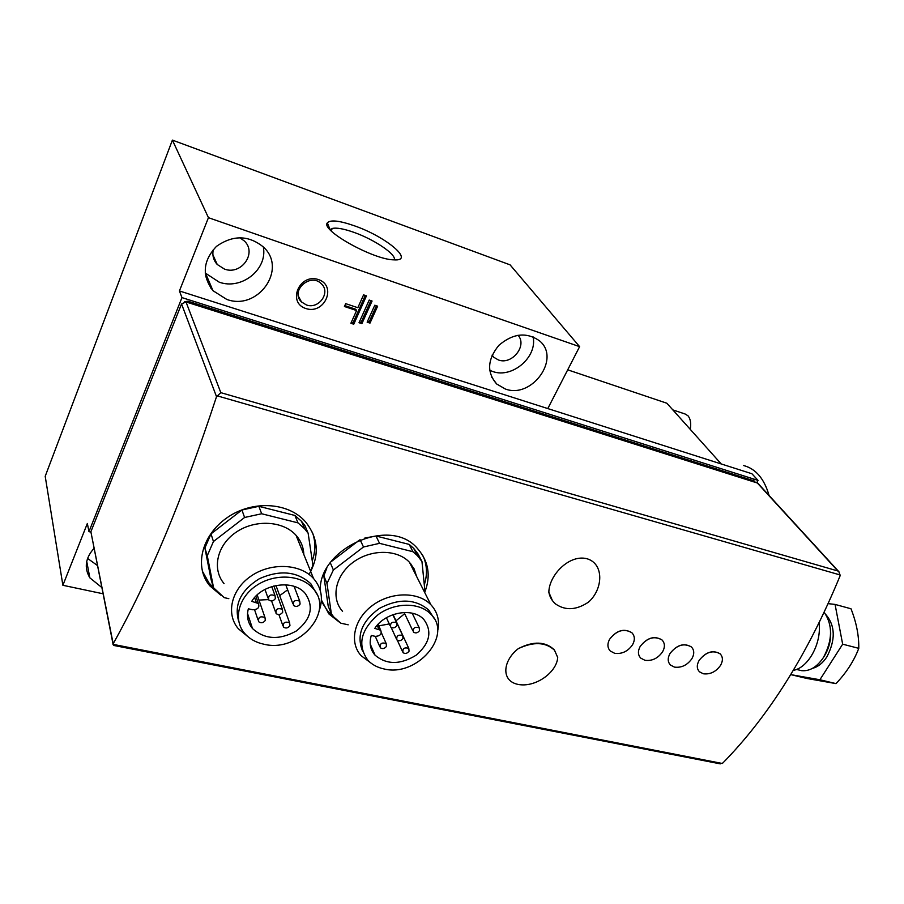 <?xml version="1.0" encoding="UTF-8"?>
<svg xmlns="http://www.w3.org/2000/svg" width="904" height="904" viewBox="0 0 904 904"><rect width="100%" height="100%" fill="white"/><g stroke="black" fill="none" stroke-linecap="round" stroke-linejoin="round"><path stroke-width="1.36" d="M548.852 592.301C548.931 575.26 569.192 554.186 586.82 558.695C604.369 563.61 603.205 589.25 588.47 602.143C576.492 610.11 565.61 610.776 555.824 604.143C552.152 601.137 549.835 597.194 548.852 592.301L552.468 600.685M631.907 632.777L631.839 632.687C624.009 628.088 616.596 630.28 609.612 639.252C607.172 643.942 607.386 647.863 610.279 651.004L614.663 653.309C621.997 654.236 627.975 651.355 632.597 644.676C635.105 639.93 634.868 635.975 631.907 632.777C624.065 628.19 616.641 630.348 609.612 639.252M691.334 646.902C683.921 642.665 676.813 644.868 670 653.502C667.48 658.157 667.649 662.01 670.474 665.05L674.463 667.118C681.469 667.988 687.289 665.163 691.91 658.666C694.487 653.954 694.328 650.066 691.413 646.981C683.989 642.767 676.859 644.936 670 653.502M309.044 574.413C319.722 555.689 318.513 538.14 305.439 521.755C288.15 501.844 251.583 500.048 226.565 518.071C201.276 535.857 193.931 567.418 209.92 585.916L220.779 595.16M113.734 645.456L113.181 643.738C148.731 580.311 183.173 497.968 216.519 396.686L220.825 392.664L185.998 301.936L181.546 303.936L90.875 531.767L113.034 644.077M220.825 392.664L837.884 570.989L838.946 571.791L840.11 575.769C808.052 653.603 768.954 716.024 722.793 763.055L719.731 763.744M424.722 592.515L424.982 591.736C430.982 575.486 428.507 561.135 417.58 548.638C390.099 515.37 318.513 549.022 320.287 590.504M321.406 600.03L328.864 613.918L339.26 622.065M720.126 653.841L720.059 653.75C712.838 649.705 705.854 651.897 699.131 660.372C696.577 665.016 696.701 668.836 699.515 671.819L703.312 673.774C710.171 674.621 715.911 671.83 720.522 665.412C723.132 660.722 723.008 656.869 720.126 653.841C712.906 649.795 705.9 651.976 699.131 660.372M662.01 639.964L661.954 639.874C654.326 635.467 647.072 637.659 640.168 646.462C637.693 651.14 637.885 655.027 640.744 658.112L644.925 660.293C652.089 661.197 657.988 658.349 662.609 651.75C665.152 647.027 664.96 643.094 662.01 639.964C654.394 635.568 647.106 637.738 640.168 646.462M554.525 650.247L554.389 649.919C545.394 641.331 533.36 640.913 518.286 648.654C502.918 660.508 500.613 680.78 517.924 684.384C535.349 687.955 556.774 672.395 557.712 657.49L554.525 650.247C545.654 642.009 533.575 641.478 518.286 648.654M93.993 548.4C85.383 558.017 83.993 567.825 89.835 577.825L101.768 587.464M756.84 482.499L758.049 480.419L181.964 297.608L88.965 531.642L87.349 523.472L62.884 585.284L45.2 476.295L172.393 140.109L208.44 217.683L179.421 290.952L547.801 408.574L579.611 346.65L208.44 217.683M103.022 593.77L62.884 585.284M363.577 294.873L357.837 307.71L345.69 303.654L344.424 306.501L356.571 310.547L350.888 323.27L353.758 324.208L366.459 295.845L363.577 294.873M369.205 300.06L359.024 322.717L361.882 323.655L372.075 301.032L369.205 300.06M374.787 305.224L367.148 322.163L369.996 323.101L377.646 306.185L374.787 305.224M305.891 308.546C324.547 314.863 337.305 285.89 318.434 279.562C299.473 273.008 286.884 302.591 305.891 308.546M505.302 388.991C532.004 399.161 561.35 358.097 539.292 340.661C526.343 331.847 512.873 333.406 498.884 345.317C487.403 359.385 486.634 372.267 496.59 383.94L505.302 388.991M226.746 299.405C257.809 311.055 287.721 269.268 263.539 247.12C248.634 235.051 232.949 234.803 216.474 246.374C202.846 260.838 201.682 275.607 212.96 290.681L226.746 299.405M579.611 346.65L510.071 264.849L172.393 140.109M354.763 225.932C386.313 236.871 415.365 261.425 394.02 259.855C373.725 259.889 320.344 230.192 327.361 222.847C330.389 219.57 339.531 220.599 354.763 225.932M181.964 297.608L179.421 290.952M721.222 463.944L666.858 403.229L567.701 369.826M758.049 480.419L751.925 473.752L547.801 408.574M769.078 495.505C764.275 478.736 755.789 468.758 743.608 465.537M88.965 531.642L90.784 532.06M754.026 480.86L187.829 301.168L184.405 301.8M757.744 483.131L185.998 301.936M793.339 670.372C808.221 667.864 821.747 643.286 819.047 623.093M424.292 584.786C427.536 574.616 427.129 565.023 423.095 556.016M322.174 602.561L327.734 611.127L333.135 616.223M326.717 568.39L323.824 575.871L328.208 606.143L331.361 613.872L333.813 617.014L340.853 623.195L348.198 624.811M359.509 539.993L331.158 561.689M424.982 591.736L421.965 561.497L418.168 554.163L413.659 548.332L409.207 544.411L375.985 535.993L364.787 538.061M312.253 560.83C315.666 550.988 315.688 541.428 312.332 532.151M202.293 571.012L209.027 583.001L213.57 587.769L211.174 579.916L204.88 547.982L211.005 533.868L241.91 509.992L258.849 506.319L294.919 515.461L301.541 521.348L305.032 525.812L308.14 533.247L304.625 528.772L297.97 522.862L294.919 515.461M421.965 561.497L417.433 555.666L412.958 551.722L379.544 543.338L363.487 546.988L333.384 569.995L330.322 562.808M363.487 546.988L360.108 539.744M333.384 569.995L326.988 583.487L323.824 575.871M326.988 583.487L331.361 613.872M412.958 551.722L409.207 544.411M379.544 543.338L375.985 535.993M416.586 576.413L414.1 568.842L409.455 562.277C397.263 549.203 371.013 548.977 353.261 562.186C335.35 575.226 330.615 598.188 342.559 611.353M437.559 631.376C439.932 621.048 437.717 612.166 430.892 604.753C418.394 591.521 391.172 591.578 372.651 605.307C353.961 618.856 348.887 642.405 361.148 655.705L370.369 662.598M433.875 618.076L428.699 610.008C415.264 598.719 398.822 598.188 379.375 608.415C361.826 621.217 356.232 635.455 362.594 651.129M384.076 668.96C416.993 677.345 453.345 635.229 430.733 614.076C419.467 602.143 394.89 602.234 378.154 614.63C360.685 629.907 357.204 645.06 367.736 660.078C371.883 664.576 377.33 667.525 384.076 668.96M374.798 628.382C385.149 612.042 413.083 607.149 423.874 619.534C432.474 631.421 429.886 643.32 416.122 655.219C400.291 664.881 386.607 664.869 375.047 655.185C370.267 649.682 369.013 643.117 371.284 635.478L375.409 636.371C380.268 636.02 382.042 633.986 380.708 630.269L374.798 628.382M378.753 625.873L389.262 623.929M395.986 620.833L404.676 613.68M409.06 651.174L408.789 648.371C404.359 647.106 402.416 648.507 402.969 652.598C405.184 654.033 407.218 653.558 409.06 651.174M419.524 630.642L419.23 627.76C414.744 626.517 412.812 627.952 413.433 632.088C415.659 633.512 417.682 633.026 419.524 630.642M403.003 638.473L402.721 635.636C398.235 634.348 396.28 635.772 396.879 639.908C399.105 641.354 401.15 640.879 403.003 638.473M396.867 625.591L396.562 622.709C392.02 621.398 390.065 622.845 390.686 627.026C392.946 628.495 395.003 628.02 396.867 625.591M386.46 646.326L386.177 643.524C381.691 642.19 379.725 643.603 380.279 647.739C382.528 649.219 384.596 648.744 386.46 646.326M297.97 522.862L261.663 513.754L244.6 517.472L213.446 541.519L211.005 533.868M244.6 517.472L241.91 509.992M213.446 541.519L207.276 555.711L204.88 547.982M207.276 555.711L213.57 587.781L224.248 597.657L228.825 598.663M310.637 571.351L312.897 565.124L308.14 533.247M261.663 513.754L258.849 506.319M303.823 554.491C303.541 547.27 300.964 540.897 296.083 535.36C283.336 520.851 255.47 519.077 236.362 532.049C217.084 544.829 211.626 568.921 224.056 583.611M319.225 610.596C323.417 598.527 321.508 587.826 313.53 578.492C300.388 563.757 271.437 562.243 251.481 575.769C231.345 589.092 225.514 613.861 238.351 628.743L247.594 636.371M316.75 594.052L310.863 583.781C297.145 571.305 280.014 569.599 259.448 578.673C240.588 590.436 233.729 604.866 238.871 621.929M264.002 644.247C298.987 653.061 335.712 611.059 312.513 587.928C300.67 574.616 274.488 573.305 256.453 585.521C238.249 597.567 232.961 619.907 244.588 633.32C249.414 638.868 255.888 642.518 264.002 644.247M251.741 601.329C262.296 583.577 293.472 579.114 305.145 593.363C314.174 606.527 311.247 619.059 296.376 630.958C279.336 640.36 264.702 639.557 252.498 628.54C247.832 622.856 246.442 616.279 248.351 608.799L252.849 609.782C257.934 609.522 259.776 607.431 258.386 603.522L251.741 601.329M258.962 600.086L268.454 599.589M279.686 595.646L287.642 589.826M276.68 587.442L275.799 585.521M289.947 625.658L289.619 622.822C284.907 621.217 282.816 622.607 283.359 626.992C285.8 628.664 287.992 628.223 289.947 625.658M300.094 604.053L299.744 601.137C294.975 599.555 292.885 600.979 293.495 605.409C295.947 607.081 298.151 606.629 300.094 604.053M282.726 612.211L282.376 609.33C277.607 607.703 275.505 609.104 276.07 613.545C278.545 615.251 280.76 614.799 282.726 612.211M275.392 598.55L275.031 595.634C270.194 593.973 268.081 595.397 268.691 599.894C271.189 601.623 273.426 601.171 275.392 598.55M265.324 620.381L264.985 617.545C260.216 615.861 258.092 617.251 258.612 621.692C261.109 623.421 263.346 622.992 265.324 620.381M215.005 261.482L215.898 261.505M212.078 288.613L211.084 288.444M205.739 276.873L206.575 275.686M210.655 287.867L211.355 286.918M213.333 249.459C212.09 255.154 213.389 260.16 217.231 264.488L224.474 269.087C241.187 275.528 257.29 253.041 244.396 241.029L239.729 237.65M205.163 272.963L219.175 282.15C241.526 290.342 267.889 269.358 263.301 246.882M492.047 355.272L493.799 357.283L498.398 359.962C511.901 365.25 527.608 345.599 518.026 335.226M489.663 370.278L492.703 371.499C512.15 378.799 537.665 356.978 533.066 336.819M306.366 304.93C318.716 309.665 331.045 292.444 321.372 283.822C310.456 272.183 289.766 291.065 301.473 301.925L306.366 304.93M87.575 558.412L97.395 565.475M330.175 229.842L332.243 228.463C336.548 227.48 343.791 228.78 353.972 232.373C374.369 239.526 396.641 254.6 394.291 259.866M367.555 321.248L369.205 321.79L369.996 323.101M369.205 321.79L376.437 305.778M359.442 321.801L361.114 322.355L361.882 323.655M361.114 322.355L370.877 300.625M344.831 305.608L355.792 309.258L356.571 310.547M351.294 322.355L352.989 322.909L353.758 324.208M352.989 322.909L365.284 295.438M676.282 413.761L672.836 409.907M690.26 429.366C691.244 423.321 690.486 418.801 688 415.795L685.119 414.009L672.813 409.885M835.059 604.414L850.992 608.776C856.416 622.528 859.003 635.715 858.777 648.337C853.975 660.937 846.381 672.7 835.997 683.616L806.707 678.429L790.808 674.633L819.894 679.751L842.664 644.179L835.059 604.414L828.222 603.657M812.504 668.338C817.984 666.949 822.776 663.129 826.877 656.869C835.612 640.021 835.341 626.009 826.075 614.833M823.555 657.31L824.279 656.225C829.239 648.055 831.33 639.252 830.527 629.828M798.752 669.966L801.633 670.666C809.735 671.401 816.99 667.028 823.397 657.558C832.618 640.269 832.889 625.195 824.222 612.313M842.664 644.179L858.777 648.337M819.894 679.751L835.997 683.616M722.296 763.473L112.966 644.337M840.324 575.023L216.949 395.771M113.181 643.738L90.875 531.767M216.519 396.686L181.546 303.936M188.416 302.704L187.829 301.168M754.58 481.787L753.179 480.239M837.884 570.989L756.885 482.51M377.16 625.319L378.923 629.286M254.612 597.544L256.25 602.324M411.105 564.164L410.314 563.972M754.998 481.911L753.755 480.555M838.946 571.791L757.473 482.826M720.296 763.857L113.429 645.388M327.734 611.127L328.864 613.918M209.027 583.001L209.92 585.916M417.433 555.666L413.659 548.332M409.455 562.277L430.892 604.753M428.699 610.008L430.733 614.076M370.211 643.987L375.047 655.185M378.064 624.325L380.708 630.269M397.342 640.292L402.404 651.343M393.104 614.618L408.789 648.371M404.099 612.471L412.845 630.834M412.19 613.194L419.23 627.76M391.161 627.421L396.28 638.619M392.969 614.663L402.721 635.636M386.426 617.714L390.076 625.704M392.844 614.709L396.562 622.709M375.262 636.337L379.691 646.416M381.386 632.789L386.177 643.524M304.625 528.772L301.541 521.348M296.083 535.36L313.53 578.492M310.863 583.781L312.513 587.928M247.538 613.5L252.498 628.54M255.866 596.199L258.386 603.522M278.907 614.607L282.749 625.308M276.082 585.803L289.619 622.822M285.754 584.786L292.862 603.725M294.082 586.357L299.744 601.137M271.595 600.968L275.46 611.805M273.878 585.961L282.376 609.33M264.985 589.431L268.047 598.098M271.754 586.583L275.031 595.634M254.612 609.85L258.013 619.907M257.188 594.922L264.985 617.545M212.903 254.804L217.231 264.488M205.66 273.517L212.96 290.681M492.16 355.046L493.799 357.283M491.482 376.787L496.59 383.94M298.399 296.184L301.473 301.925M86.727 561.407L89.835 577.825M330.152 229.819L327.361 222.847M332.243 228.463L331.192 230.904M801.633 670.666L796.481 669.423"/></g></svg>
